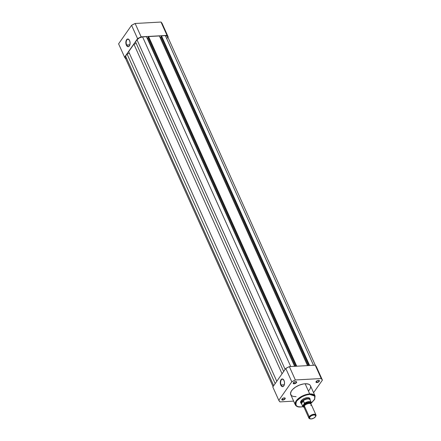 <?xml version="1.0" encoding="UTF-8"?>
<svg xmlns="http://www.w3.org/2000/svg" width="441" height="441" viewBox="0 0 441 441"><rect width="100%" height="100%" fill="white"/><g stroke="black" fill="none" stroke-linecap="round" stroke-linejoin="round"><path stroke-width="0.66" d="M129.268 39.966A3.611 1.985 -93.2 0 0 126.672 40.269A3.611 1.985 -93.2 0 0 126.661 44.988L126.358 45.142A3.853 2.122 86.8 0 1 126.396 40.059A3.853 2.122 86.8 0 1 129.202 39.872A3.853 2.122 86.8 0 1 129.582 40.544L130.084 42.645L129.869 44.817L126.661 44.988A3.611 1.985 86.8 0 1 126.319 41.261A3.611 1.985 86.8 0 1 127.973 39.227A3.611 1.985 86.8 0 1 129.268 39.966M162.2 23.616L161.015 22.05L135.144 23.483L131.578 25.313L118.59 43.835L124.594 57.187L137.581 38.67L141.142 36.84L167.018 35.401L168.197 36.972L167.949 37.325L168.197 36.972L162.2 23.616A24.04 11.499 155.8 0 0 161.015 22.05L167.018 35.401L141.142 36.84L135.144 23.483L161.015 22.05L167.018 35.401A24.04 11.499 -24.2 0 1 168.197 36.972L162.2 23.616M125.773 58.758L124.594 57.187L137.581 38.67L131.578 25.313L118.59 43.835L124.594 57.187A24.04 11.499 -24.2 0 0 125.646 58.631M126.358 45.142L125.85 42.286L126.584 39.756L127.306 39.111L128.133 39.034L129.582 40.544A3.853 2.122 86.8 0 1 129.527 45.66A3.853 2.122 86.8 0 1 126.358 45.142L129.869 44.811L129.015 46.322L128.226 46.691L127.014 46.151L126.358 45.142M129.577 45.566A3.611 1.985 86.8 0 1 128.37 46.437A3.611 1.985 86.8 0 1 126.661 44.988A3.611 1.985 -93.2 0 0 129.577 45.566M137.581 38.67A24.04 11.499 -24.2 0 1 141.142 36.84L135.144 23.483A24.04 11.499 155.8 0 0 131.578 25.313L137.581 38.67M125.161 57.512L125.277 56.58L127.041 53.973L129.395 53.306L127.041 53.973L275.173 383.587L127.041 53.973L125.575 56.068L273.707 385.677L125.575 56.068A4.471 2.139 155.8 0 0 125.222 57.688L273.051 386.619M128.656 51.669L276.794 381.283L128.656 51.669L133.915 44.172L128.656 51.669M282.053 373.781L133.915 44.172L282.053 373.781M136.269 43.499L133.915 44.172L136.269 43.499M135.536 41.862L283.668 371.476L135.536 41.862L137.002 39.773L135.536 41.862M285.134 369.387L137.002 39.773L285.134 369.387M142.597 36.895A4.471 2.139 155.8 0 0 137.002 39.773L139.417 37.827L142.597 36.895L290.746 366.543L142.597 36.895L146.467 36.68L142.597 36.895M294.616 366.328L146.467 36.68L294.616 366.328M147.051 37.981L147.873 37.937L295.437 366.284L147.873 37.937L148.391 37.198L147.873 37.937L147.051 37.981M148.297 36.994L296.264 366.239L148.297 36.994L148.6 36.564L148.297 36.994M296.749 366.212L148.6 36.564L296.749 366.212M307.509 365.617L159.361 35.969L148.6 36.564L159.361 35.969L307.509 365.617M308.331 365.567L160.767 37.22L159.94 37.264L160.767 37.22L308.331 365.567M161.279 36.482L160.767 37.22L161.279 36.482M161.191 36.283L309.158 365.523L161.191 36.283L161.494 35.848L161.191 36.283M309.643 365.495L161.494 35.848L309.643 365.495M313.512 365.28L165.364 35.633L161.494 35.848L165.364 35.633L313.512 365.28M315.354 365.308L167.569 36.471A4.471 2.139 155.8 0 0 165.364 35.633L167.448 36.267L167.652 37.088L167.216 38.097M126.143 58.399L125.343 57.892M281.964 399.077A1.621 0.772 155.8 0 0 282.747 399.767L282.731 400.103A1.858 0.888 -24.2 0 1 281.887 399.193A1.858 0.888 -24.2 0 1 284.291 397.887L282.378 398.647L281.865 399.838L283.05 400.064L284.643 399.342L285.233 398.306L284.291 397.887A1.858 0.888 -24.2 0 1 284.737 397.914A1.858 0.888 -24.2 0 1 284.919 399.083A1.858 0.888 -24.2 0 1 282.731 400.103L282.747 399.767A1.621 0.772 -24.2 0 1 281.948 399.463A1.621 0.772 -24.2 0 1 281.964 399.077M316.153 381.52A1.621 0.772 155.8 0 0 316.936 382.209L316.925 382.551A1.858 0.888 -24.2 0 1 316.081 381.636A1.858 0.888 -24.2 0 1 318.479 380.329L316.566 381.09L316.054 382.286L317.239 382.512L318.837 381.785L319.422 380.748L318.479 380.329A1.858 0.888 -24.2 0 1 318.926 380.357A1.858 0.888 -24.2 0 1 319.108 381.531A1.858 0.888 -24.2 0 1 316.925 382.551L316.936 382.209A1.621 0.772 -24.2 0 1 316.136 381.906A1.621 0.772 -24.2 0 1 316.153 381.52M293.392 382.782A1.621 0.772 155.8 0 0 294.175 383.472L294.158 383.813A1.858 0.888 -24.2 0 1 293.315 382.898A1.858 0.888 -24.2 0 1 295.718 381.592L293.805 382.358L293.293 383.549L294.478 383.775L296.076 383.047L296.661 382.011L295.718 381.592A1.858 0.888 -24.2 0 1 296.165 381.619A1.858 0.888 -24.2 0 1 296.346 382.794A1.858 0.888 -24.2 0 1 294.158 383.813L294.175 383.472A1.621 0.772 -24.2 0 1 293.375 383.168A1.621 0.772 -24.2 0 1 293.392 382.782M300.812 402.457A4.834 2.31 -24.2 0 1 300.944 401.095A4.834 2.31 155.8 0 0 301.142 402.887M301.209 403.328A5.071 2.426 -24.2 0 1 300.878 401.205A5.071 2.426 -24.2 0 1 307.427 397.639L304.72 398.278L302.206 399.722L300.58 402.043L301.197 403.322M281.099 384.943A3.611 1.985 -93.2 0 0 284.015 385.517A3.611 1.985 86.8 0 1 282.813 386.393A3.611 1.985 86.8 0 1 281.099 384.943L284.313 384.761L283.8 385.886L282.67 386.641L281.452 386.101L280.796 385.098L281.099 384.943A3.611 1.985 86.8 0 1 280.763 381.217A3.611 1.985 86.8 0 1 282.411 379.177A3.611 1.985 86.8 0 1 283.706 379.916A3.611 1.985 -93.2 0 0 281.115 380.219A3.611 1.985 -93.2 0 0 281.099 384.943L280.796 385.098L280.3 382.992L281.022 379.712L281.744 379.067L282.571 378.99L284.026 380.495A3.853 2.122 86.8 0 1 283.965 385.616A3.853 2.122 86.8 0 1 280.796 385.098A3.853 2.122 86.8 0 1 280.84 380.01A3.853 2.122 86.8 0 1 283.646 379.822A3.853 2.122 86.8 0 1 284.026 380.495L284.522 382.601L284.307 384.767L281.099 384.943M309.692 394.408L314.709 396.073L314.659 399.138L311.39 402.859L314.433 399.574L315.012 396.79L313.81 395.197L312.041 394.535L309.692 394.408L309.714 393.934L309.692 394.408L306.01 395.07L301.33 397.071L298.904 398.719L296.561 401.15L295.547 403.509L296.016 405.433L297.901 406.635L300.916 406.927C296.534 407.512 295.079 405.588 296.561 401.15C301.429 396.531 305.806 394.282 309.692 394.408M302.906 406.674L300.916 406.927L302.906 406.674M304.152 407.214L303.132 406.762L302.785 405.918L304.455 403.537L306.644 402.341L308.954 401.812L310.685 402.115L311.302 403.157L314.681 399.331L315.056 395.957L309.714 393.934A10.821 5.176 -24.2 0 1 315.056 395.957L310.481 385.781A10.821 5.176 155.8 0 0 305.139 383.758L309.714 393.934L305.139 383.758L303.287 383.979L299.362 385.125L295.619 387.044L292.637 389.447L291.181 391.349L290.514 393.703L291.38 395.527L292.967 396.376L296.076 396.674M316.473 381.173L316.936 382.209L316.473 381.173M293.706 382.435L294.175 383.472L293.706 382.435M282.279 398.73L282.747 399.767L282.279 398.73M322.41 380.109L313.584 392.688L322.41 380.109L316.406 366.752L315.227 365.187L289.357 366.62L285.79 368.45L272.803 386.972L278.8 400.323L291.793 381.807L295.354 379.977L321.23 378.538L322.41 380.109L316.406 366.752A24.04 11.499 155.8 0 0 315.227 365.187L289.357 366.62L295.354 379.977L321.23 378.538L315.227 365.187L321.23 378.538A24.04 11.499 -24.2 0 1 322.41 380.109M293.645 401.134L279.985 401.894L278.8 400.323L291.793 381.807L285.79 368.45L272.803 386.972L278.8 400.323A24.04 11.499 -24.2 0 0 279.985 401.894L293.645 401.134M308.573 390.985L310.343 388.466L310.629 386.211M310.458 385.732L309.836 384.905L308.248 384.056L305.139 383.758A10.821 5.176 155.8 0 0 294.428 387.876A10.821 5.176 155.8 0 0 290.735 394.651L295.31 404.832A10.821 5.176 -24.2 0 1 299.004 398.058A10.821 5.176 -24.2 0 1 309.714 393.934L300.53 397.016L296.032 401.078L295.31 404.832C296.143 406.415 297.978 407.137 300.812 406.993L302.945 406.712M309.725 399.028A4.834 2.31 155.8 0 0 308.518 397.694A4.834 2.31 -24.2 0 1 309.626 398.493M309.869 399.844L309.797 398.361L308.882 397.782L307.427 397.639A5.071 2.426 -24.2 0 1 308.645 397.716A5.071 2.426 -24.2 0 1 310.012 399.37M284.599 397.892A1.621 0.772 -24.2 0 1 284.903 398.135A1.621 0.772 -24.2 0 1 284.346 399.149A1.621 0.772 -24.2 0 1 282.747 399.767A1.621 0.772 155.8 0 0 284.599 398.934A1.621 0.772 155.8 0 0 284.599 397.892M296.032 381.597A1.621 0.772 -24.2 0 1 296.33 381.845A1.621 0.772 -24.2 0 1 295.779 382.86A1.621 0.772 -24.2 0 1 294.175 383.472A1.621 0.772 155.8 0 0 296.027 382.639A1.621 0.772 155.8 0 0 296.032 381.597M318.793 380.335A1.621 0.772 -24.2 0 1 319.091 380.583A1.621 0.772 -24.2 0 1 318.54 381.592A1.621 0.772 -24.2 0 1 316.936 382.209A1.621 0.772 155.8 0 0 318.788 381.377A1.621 0.772 155.8 0 0 318.793 380.335M295.354 379.977L289.357 366.62A24.04 11.499 155.8 0 0 285.79 368.45L291.793 381.807A24.04 11.499 -24.2 0 1 295.354 379.977M310.789 405.522C311.737 404.419 311.203 403.708 309.185 403.394C306.539 403.967 304.924 404.799 304.34 405.88L305.293 407.991M310.205 403.476A3.385 1.615 155.8 0 0 307.399 403.355A3.385 1.615 155.8 0 0 304.483 405.273A3.385 1.615 -24.2 0 1 309.328 403.118M315.569 416.563A3.396 1.626 -24.2 0 1 315.442 416.767L313.606 418.244L311.186 418.95L309.604 418.465L309.78 417.081A3.396 1.626 -24.2 0 1 313.887 414.909A3.396 1.626 -24.2 0 1 315.569 416.563L315.811 416.139A3.864 1.847 155.8 0 0 313.893 414.253A3.864 1.847 155.8 0 0 309.218 416.723L304.34 405.88A3.864 1.847 155.8 0 0 304.036 407.286L308.915 418.134A3.864 1.847 -24.2 0 1 309.218 416.723A3.864 1.847 155.8 0 0 309.896 418.796L310.376 418.895A3.396 1.626 -24.2 0 1 309.78 417.081L309.218 416.723L309.78 417.081L311.611 415.604L314.031 414.898L315.618 415.378L315.442 416.767A3.396 1.626 -24.2 0 1 310.376 418.895M310.155 418.834A3.864 1.847 -24.2 0 1 308.915 418.134M310.519 403.912L310.624 403.107L310.177 402.523L308 402.308L305.26 403.405L303.821 404.717A0.783 0.54 -145 0 1 304.483 405.273A0.783 0.54 35 0 0 303.821 404.717L307.708 402.368L310.613 403.631M301.446 403.724L301.705 404.006A4.713 2.255 -24.2 0 1 301.407 403.223A4.713 2.255 155.8 0 0 301.506 403.708L302.691 406.354A4.713 2.255 -24.2 0 1 302.598 405.99L301.435 403.372L301.622 401.663L301.203 400.726L301.622 401.663L303.331 400.671L304.544 403.278L302.62 406.018L301.484 403.509L303.419 400.759L301.484 403.509L303.331 400.671L301.435 403.372L301.622 401.663A4.834 2.31 155.8 0 0 301.446 403.724A4.834 2.31 155.8 0 0 301.567 403.84A4.834 2.31 -24.2 0 1 301.242 403.421A4.834 2.31 -24.2 0 1 301.622 401.663L303.16 400.726A4.713 2.255 -24.2 0 1 307.658 398.973A4.713 2.255 -24.2 0 1 310.194 400.191A4.713 2.255 -24.2 0 1 310.199 400.312M311.39 402.898L311.285 402.49A4.713 2.255 -24.2 0 1 311.379 402.853A4.713 2.255 155.8 0 0 311.263 402.435A4.713 2.255 155.8 0 0 304.533 403.234A4.713 2.255 -24.2 0 1 311.285 402.49L310.1 399.849A4.713 2.255 155.8 0 0 303.16 400.726L304.455 403.537A4.564 2.183 -24.2 0 1 308.954 401.812A4.564 2.183 -24.2 0 1 311.302 403.157L311.368 403.035M303.992 406.608L303.821 404.717L303.463 405.968L304.312 406.74M310.161 399.976A4.834 2.31 155.8 0 0 310.15 399.816A4.834 2.31 155.8 0 0 306.572 398.714A4.834 2.31 155.8 0 0 301.622 401.663A4.834 2.31 -24.2 0 1 306.219 398.796A4.834 2.31 -24.2 0 1 310.056 399.458A4.834 2.31 -24.2 0 1 310.161 399.976M315.965 414.964L311.092 404.116A3.864 1.847 155.8 0 0 308.022 403.581A3.864 1.847 155.8 0 0 304.34 405.88L309.218 416.723A3.864 1.847 -24.2 0 1 312.895 414.43A3.864 1.847 -24.2 0 1 315.965 414.964A3.864 1.847 -24.2 0 1 315.668 416.359M304.003 407.186A4.564 2.183 -24.2 0 1 302.785 405.918L302.697 406.007M302.598 405.99A4.713 2.255 155.8 0 0 302.719 406.409A4.713 2.255 155.8 0 0 303.965 407.175M300.591 401.972L301.242 403.421M310.15 399.816L310.194 400.191M310.056 399.458L309.406 398.014M302.691 406.354L304.014 407.23"/></g></svg>

